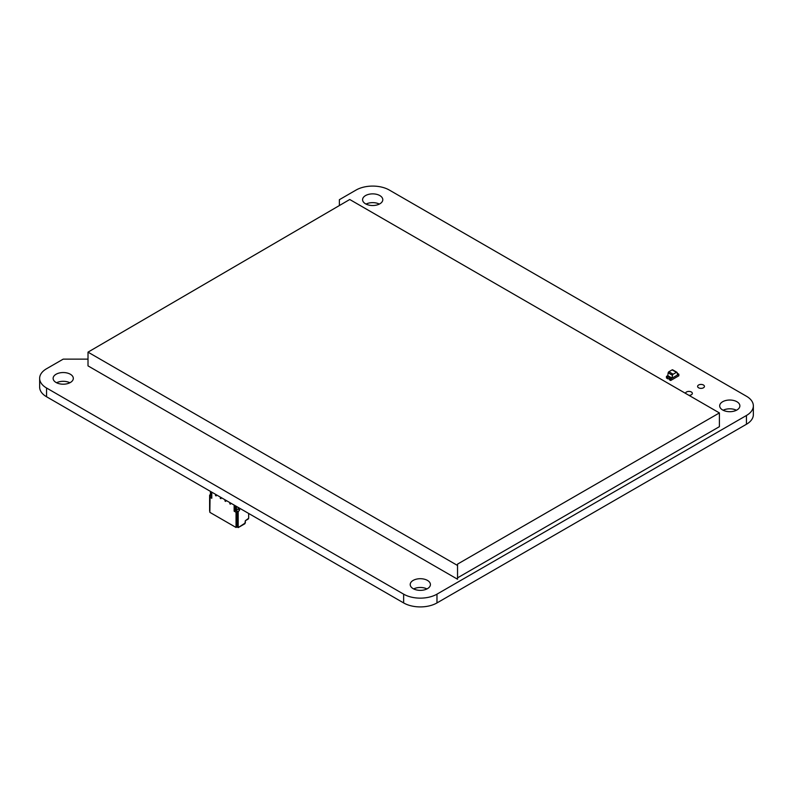 <?xml version="1.0" encoding="UTF-8"?>
<svg xmlns="http://www.w3.org/2000/svg" width="793" height="793" viewBox="0 0 793 793"><rect width="100%" height="100%" fill="white"/><g stroke="black" fill="none" stroke-linecap="round" stroke-linejoin="round"><path stroke-width="1.19" d="M339.364 205.556L339.364 199.697L356.027 190.072A23.562 13.6 180 0 1 389.363 190.072L746.451 396.242A23.562 13.6 180 0 1 753.35 405.857A23.562 13.6 180 0 1 746.451 415.482L436.973 594.155A23.562 13.6 180 0 1 403.637 594.155L46.549 387.995A23.562 13.6 180 0 1 39.65 378.37A23.562 13.6 180 0 1 46.549 368.745L63.222 359.13L88.013 359.13M753.35 405.857L753.35 414.63A23.562 13.6 180 0 1 746.451 424.255L436.973 602.928A23.562 13.6 180 0 1 403.637 602.928L46.549 396.758A23.562 13.6 180 0 1 39.65 387.143L39.65 378.37M379.351 204.079A10.101 5.829 0 0 0 366.039 204.079M365.553 203.821A10.101 5.829 0 0 0 376.556 205.08A10.101 5.829 0 0 0 382.791 199.697A10.101 5.829 0 0 0 372.69 193.869A10.101 5.829 0 0 0 362.589 199.697A10.101 5.829 0 0 0 365.553 203.821M698.603 387.797A3.42 1.973 0 0 0 702.33 388.223A3.42 1.973 0 0 0 704.442 386.399A3.42 1.973 0 0 0 701.022 384.427A3.42 1.973 0 0 0 697.602 386.399A3.42 1.973 0 0 0 698.603 387.797M736.439 410.249A10.101 5.829 0 0 0 723.127 410.249M722.641 409.981A10.101 5.829 0 0 0 733.644 411.25A10.101 5.829 0 0 0 739.879 405.857A10.101 5.829 0 0 0 729.778 400.029A10.101 5.829 0 0 0 719.687 405.857A10.101 5.829 0 0 0 722.641 409.981M69.873 382.751A10.101 5.829 0 0 0 56.561 382.751M56.075 382.494A10.101 5.829 0 0 0 67.088 383.762A10.101 5.829 0 0 0 73.313 378.37A10.101 5.829 0 0 0 63.222 372.541A10.101 5.829 0 0 0 53.121 378.37A10.101 5.829 0 0 0 56.075 382.494M688.968 395.35A3.42 1.973 0 0 0 692.348 393.378A3.42 1.973 0 0 0 688.948 391.405A3.42 1.973 0 0 0 685.509 393.358M426.961 588.921A10.101 5.829 0 0 0 413.649 588.921M413.163 588.654A10.101 5.829 0 0 0 424.176 589.923A10.101 5.829 0 0 0 430.411 584.53A10.101 5.829 0 0 0 420.31 578.702A10.101 5.829 0 0 0 410.209 584.53A10.101 5.829 0 0 0 413.163 588.654M666.457 376.388L667.765 377.2L666.457 376.388L667.765 375.634L668.172 372.839L672.454 375.317L672.058 378.162L677.529 375L677.133 372.621A1.011 0.585 -60 0 0 676.935 372.294L672.642 369.816A1.011 0.585 -60 0 0 672.137 369.865L676.429 372.343A1.011 0.585 -60 0 1 676.935 372.294M676.429 372.343L673.158 374.227L668.876 371.758L672.137 369.865M672.454 375.317A1.011 0.585 -60 0 1 673.158 374.227M668.172 372.839A1.011 0.585 -60 0 1 668.876 371.758M667.765 378.737L666.457 377.983L666.457 376.447L667.765 377.2L667.765 378.737M670.511 380.432L669.431 379.708L670.6 380.372M669.401 378.092L669.451 379.817L669.401 378.092A1.15 0.664 0 0 0 667.805 377.171L667.756 377.141A1.209 0.704 180 0 1 669.014 377.091A1.209 0.704 180 0 1 669.669 377.706A1.209 0.704 180 0 1 669.451 378.112L670.749 378.915L672.058 378.162L670.749 378.866L669.431 378.112A1.19 0.684 180 0 0 669.669 377.706A1.19 0.684 180 0 0 669.014 377.091A1.19 0.684 180 0 0 667.765 377.151M669.401 379.034A1.15 0.664 0 0 0 667.805 378.876L667.805 377.171M667.756 377.141L667.805 378.876M667.765 375.634L672.058 378.112M670.749 378.866L669.431 378.162L669.431 379.708L670.749 380.462L670.749 378.915L678.838 374.246L677.529 375L678.838 374.197L677.529 373.434A1.19 0.684 180 0 1 677.281 373.513A1.15 0.664 0 0 0 677.49 373.414L677.539 373.444A1.209 0.704 180 0 1 677.281 373.523M678.838 374.197L678.838 375.783L670.749 380.462M210.68 491.521L210.393 493.087L210.512 491.62L211.473 492.166L210.68 491.521L210.393 493.087L211.354 493.642L210.432 493.167L211.771 493.672L211.632 492.076L211.354 493.642L211.354 492.374L210.393 491.829L211.632 492.076M211.771 495.863L210.095 495.169L211.533 495.992L211.057 495.169L211.771 494.624L211.057 495.169L211.652 494.832L210.7 494.277L211.652 494.832M210.095 494.624L211.533 495.992L210.095 495.169L211.057 495.724L210.095 494.624L210.7 494.277L210.095 494.624L211.057 495.169L210.095 494.624L210.819 493.385L211.771 494.624L210.7 494.277M239.615 508.224L239.615 510.018L238.187 509.185L236.284 510.286L238.187 509.185L239.615 510.018L239.615 508.224L239.615 510.018L238.187 509.185L238.187 507.401L238.187 509.185L236.284 510.286L235.808 509.463L236.522 507.966L235.154 506.122L235.154 507.381L235.273 505.914L236.106 506.668L235.154 506.122L235.194 507.461L236.106 507.936L235.154 507.381L236.106 507.936L236.393 506.37L235.154 506.122M235.808 510.018L234.857 509.463L236.284 510.286L234.857 509.463L235.571 507.679L235.571 508.64M235.808 509.463L236.522 507.966L236.522 508.918L235.571 508.363L236.403 509.126L234.857 508.918L236.403 509.126L235.452 508.571L235.571 507.679L234.857 509.463L234.857 508.918L235.808 509.463L234.857 508.918M229.742 502.524L230.456 504.17L229.742 502.524M224.974 499.778L225.698 501.424L224.974 501.007L224.974 499.778L225.698 501.424L225.698 500.185L225.698 501.424L224.974 499.778M220.216 497.023L220.93 498.678L220.216 497.023M215.458 494.277L216.172 495.922L215.458 494.277M236.027 510.147L234.143 511.188L236.046 512.288L236.046 527.474L209.858 512.347L209.858 497.171L209.858 512.347L236.046 527.474L236.998 526.919L238.187 527.603L245.334 522.934L238.187 527.603L238.187 511.792L239.615 510.018L238.187 511.792L236.998 511.108L236.046 512.288L236.046 527.474L236.998 526.919L236.998 511.108L238.187 511.792L238.187 527.603L244.859 523.757L245.334 520.733L248.09 519.137L245.334 520.733L245.334 522.934L245.334 520.733L248.09 519.137M235.571 509.879L235.571 510.712L234.143 511.188L234.143 505.062L234.143 511.188L236.046 512.288L236.046 527.474L209.858 512.347L209.858 497.171L211.771 498.272L209.858 497.171L210.819 495.982L209.62 495.298L209.62 511.118L209.62 495.298L210.095 494.703L209.62 495.298L210.819 495.982L209.858 497.171L211.771 498.272L211.771 492.146M248.665 513.448L248.665 518.265L248.665 513.448L248.665 518.265L245.334 520.733M209.858 511.247L210.095 494.703M210.819 493.821L210.224 494.545M457.541 565.478L457.541 579.227L88.013 365.88L88.013 352.142L457.541 565.478L457.541 564.11L719.4 412.925L349.743 199.499L88.013 352.142M457.541 577.849L719.4 426.664L719.4 412.925M210.819 494.069L210.819 493.385M210.393 493.087L211.652 493.603M211.057 495.724L211.057 495.169M236.393 506.37L235.442 505.815M235.154 507.381L236.106 507.936L236.106 506.668M230.456 502.94L230.456 504.17L229.742 503.763L230.456 504.17L230.456 502.94M225.698 500.185L225.698 501.424L224.974 501.007L225.698 501.424L225.698 500.185M220.93 497.439L220.93 498.678L220.216 498.262L220.93 498.678L220.93 497.439M216.172 494.693L216.172 495.922L215.458 495.516L216.172 495.922L216.172 494.693M236.046 527.474L236.998 526.919L238.187 527.603L238.187 511.792L239.615 510.018M248.665 518.265L248.189 519.088L248.665 518.265M235.571 510.712L234.143 511.188L236.046 512.288L236.998 511.108L238.187 511.792M238.187 527.603L236.998 526.919L236.998 511.108L236.046 512.288M236.998 526.919L236.998 511.108M209.858 497.171L210.819 495.982L209.62 495.298M238.187 509.185L238.187 507.401M234.143 511.188L234.143 505.062M746.451 424.255L746.451 415.482M436.973 602.928L436.973 594.155M403.637 602.928L403.637 594.155M46.549 396.758L46.549 387.995M210.393 491.829L211.354 492.374M210.512 491.62L211.473 492.166M236.225 506.459L235.273 505.914M236.403 509.126L235.452 508.571M236.522 508.918L235.571 508.363M210.432 493.167L211.384 493.712M236.145 508.006L235.194 507.461"/></g></svg>
